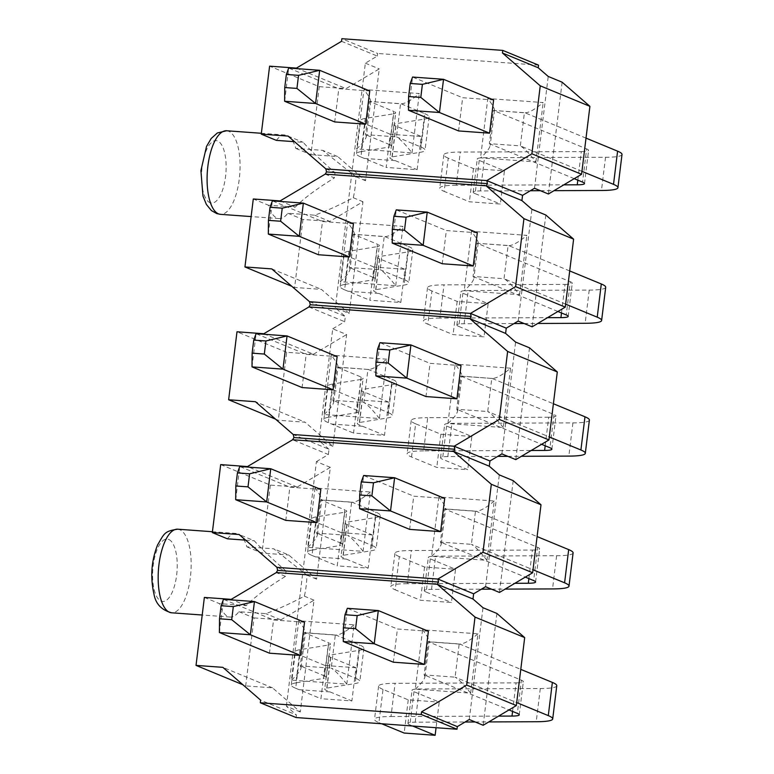 <?xml version="1.0" encoding="UTF-8"?>
<svg xmlns="http://www.w3.org/2000/svg" width="774" height="774" viewBox="0 0 774 774"><rect width="100%" height="100%" fill="white"/><g stroke="black" fill="none" stroke-linecap="round" stroke-linejoin="round"><path stroke-width="0.58" stroke-dasharray="3.87 2.9" d="M493.618 99.981L462.649 97.727L458.576 130.932M408.488 110.256L412.571 77.052L462.649 97.727M586.015 138.12L525.149 112.849L493.444 110.44L489.362 143.645L520.331 145.889L524.414 112.685L493.444 110.44L586.634 148.908L582.551 182.113M622.006 154.471A60.208 7.053 7 0 1 605.529 157.277L484.524 157.722A26.519 3.106 -173 0 0 477.268 158.96A26.519 3.106 -173 0 0 479.212 160.421L504.435 170.831L500.362 204.036L469.392 201.791L444.16 191.372L448.243 158.167L473.475 168.587L504.435 170.831M448.243 158.167A60.208 7.053 7 0 1 443.831 154.858A60.208 7.053 7 0 1 460.307 152.052L456.234 185.257L563.801 184.86M577.81 180.148L581.313 151.598L460.307 152.052M581.313 151.598A26.519 3.106 -173 0 0 588.579 150.369A26.519 3.106 -173 0 0 586.634 148.908M574.221 178.668L489.362 143.645L490.213 145.415C489.565 148.463 486.343 152.623 480.538 157.877L535.889 161.901C529.164 153.32 523.979 147.979 520.331 145.889L581.932 171.325M479.212 160.421L475.13 193.626A26.519 3.106 7 0 1 473.185 192.165A26.519 3.106 7 0 1 480.451 190.926L530.316 190.743M540.407 190.704L554.039 190.656M456.234 185.257A60.208 7.053 -173 0 0 439.758 188.063A60.208 7.053 -173 0 0 444.16 191.372M475.13 193.626L500.362 204.036M473.475 168.587L469.392 201.791M369.749 90.974L338.789 88.729L334.707 121.934M284.629 101.259L288.702 68.054L338.789 88.729M389.68 144.622L365.502 134.637L366.344 136.408C365.705 139.465 362.474 143.616 356.669 148.879L412.02 152.904C405.305 144.312 400.119 138.981 396.462 136.892L420.64 146.876L424.723 113.672L401.29 103.851L369.575 101.442L365.502 134.637L396.462 136.892L400.545 103.687L369.575 101.442L393.753 111.417L389.68 144.622A26.519 3.106 7 0 1 391.625 146.083A26.519 3.106 7 0 1 389.574 147.002L393.656 113.797L365.231 118.412L361.158 151.617L389.574 147.002M424.723 113.672A60.208 7.053 7 0 1 429.135 116.98A60.208 7.053 7 0 1 424.491 119.07L396.075 123.685A26.519 3.106 -173 0 0 394.024 124.595A26.519 3.106 -173 0 0 395.969 126.056L421.201 136.476L417.128 169.68L386.158 167.426L390.231 134.221L421.201 136.476M361.158 151.617A60.208 7.053 -173 0 0 356.514 153.697A60.208 7.053 -173 0 0 360.926 157.016L365.009 123.811L390.231 134.221M365.009 123.811A60.208 7.053 7 0 1 360.597 120.492A60.208 7.053 7 0 1 365.231 118.412M393.656 113.797A26.519 3.106 -173 0 0 395.698 112.878A26.519 3.106 -173 0 0 393.753 111.417M360.926 157.016L386.158 167.426M364.302 158.409L395.272 160.653L391.896 159.26A26.519 3.106 7 0 1 389.951 157.799A26.519 3.106 7 0 1 391.992 156.89L420.417 152.275A60.208 7.053 -173 0 0 425.052 150.185A60.208 7.053 -173 0 0 420.64 146.876M395.272 160.653L417.128 169.68M477.306 232.79L446.346 230.546L442.264 263.75M392.186 243.075L396.259 209.87L446.346 230.546M569.703 270.939L508.847 245.668L477.132 243.259L473.059 276.453L504.029 278.708L508.102 245.503L477.132 243.259L570.322 281.726L566.249 314.931M605.703 287.289A60.208 7.053 7 0 1 589.227 290.086L468.212 290.54A26.519 3.106 -173 0 0 460.956 291.779A26.519 3.106 -173 0 0 462.9 293.24L488.133 303.65L484.05 336.854L453.09 334.6L427.858 324.19L431.931 290.985L457.163 301.396L488.133 303.65M431.931 290.985A60.208 7.053 7 0 1 427.519 287.667A60.208 7.053 7 0 1 443.995 284.871L439.922 318.075L547.499 317.669M561.498 312.967L565.01 284.416L443.995 284.871M565.01 284.416A26.519 3.106 -173 0 0 572.267 283.187A26.519 3.106 -173 0 0 570.322 281.726M557.909 311.487L473.059 276.453L473.901 278.224C473.262 281.281 470.031 285.432 464.226 290.695L519.577 294.72C512.862 286.128 507.676 280.798 504.029 278.708L565.63 304.134M462.9 293.24L458.827 326.444A26.519 3.106 7 0 1 456.883 324.983A26.519 3.106 7 0 1 464.139 323.745L514.013 323.561M524.104 323.522L537.727 323.474M439.922 318.075A60.208 7.053 -173 0 0 423.446 320.871A60.208 7.053 -173 0 0 427.858 324.19M458.827 326.444L484.05 336.854M457.163 301.396L453.09 334.6M353.447 223.792L322.477 221.538L318.404 254.743M268.317 234.067L272.39 200.872L322.477 221.538M373.368 277.44L349.19 267.456L350.032 269.226C349.393 272.284 346.172 276.434 340.367 281.697L395.708 285.712C388.993 277.131 383.807 271.79 380.16 269.71L404.338 279.685L408.411 246.48L384.978 236.67L353.273 234.251L349.19 267.456L380.16 269.71L384.233 236.505L353.273 234.251L377.451 244.236L373.368 277.44A26.519 3.106 7 0 1 375.313 278.901A26.519 3.106 7 0 1 373.271 279.811L377.344 246.616L348.929 251.231L344.846 284.435L373.271 279.811M408.411 246.48A60.208 7.053 7 0 1 412.823 249.799A60.208 7.053 7 0 1 408.179 251.879L379.763 256.494A26.519 3.106 -173 0 0 377.722 257.413A26.519 3.106 -173 0 0 379.666 258.874L404.889 269.294L400.816 302.489L369.846 300.244L373.929 267.04L404.889 269.294M344.846 284.435A60.208 7.053 -173 0 0 340.212 286.515A60.208 7.053 -173 0 0 344.623 289.824L348.697 256.629L373.929 267.04M348.697 256.629A60.208 7.053 7 0 1 344.285 253.311A60.208 7.053 7 0 1 348.929 251.231M377.344 246.616A26.519 3.106 -173 0 0 379.386 245.697A26.519 3.106 -173 0 0 377.451 244.236M344.623 289.824L369.846 300.244M348 291.227L378.96 293.472L375.584 292.079A26.519 3.106 7 0 1 373.649 290.618A26.519 3.106 7 0 1 375.69 289.699L404.105 285.084A60.208 7.053 -173 0 0 408.749 283.003A60.208 7.053 -173 0 0 404.338 279.685M378.96 293.472L400.816 302.489M461.004 365.609L430.034 363.354L425.961 396.559M375.874 375.883L379.957 342.688L430.034 363.354M545.196 445.785L548.698 417.234A26.519 3.106 -173 0 0 555.955 415.996A26.519 3.106 -173 0 0 554.02 414.535L460.83 376.067L461.923 375.758C461.885 373.968 459.64 370.098 455.209 364.157L447.923 423.513L503.274 427.529L510.559 368.182C502.781 374.771 496.773 378.205 492.535 378.486L460.83 376.067L456.747 409.272L487.717 411.526L491.79 378.322L553.4 403.747M503.274 427.529C496.55 418.947 491.364 413.606 487.717 411.526L549.317 436.952M447.923 423.513C453.728 418.25 456.95 414.1 457.598 411.042L456.747 409.272L541.606 444.305M548.698 417.234L427.693 417.689L423.62 450.884L531.187 450.487M423.62 450.884A60.208 7.053 -173 0 0 407.143 453.69A60.208 7.053 -173 0 0 411.545 457.008L436.778 467.419L467.748 469.673L442.515 459.253A26.519 3.106 7 0 1 440.57 457.792A26.519 3.106 7 0 1 447.827 456.563L497.701 456.37M507.792 456.341L521.424 456.283M589.391 420.108A60.208 7.053 7 0 1 572.915 422.904L451.91 423.359A26.519 3.106 -173 0 0 444.653 424.587A26.519 3.106 -173 0 0 446.588 426.048L471.821 436.468L467.748 469.673M411.545 457.008L415.628 423.804L440.851 434.214L471.821 436.468M415.628 423.804A60.208 7.053 7 0 1 411.217 420.485A60.208 7.053 7 0 1 427.693 417.689M440.851 434.214L436.778 467.419M337.135 356.611L306.165 354.357L302.092 387.561M252.014 366.886L256.088 333.681L306.165 354.357M324.054 414.506C329.859 409.252 333.091 405.092 333.729 402.045L332.888 400.274L357.066 410.249A26.519 3.106 7 0 1 359.001 411.71A26.519 3.106 7 0 1 356.959 412.629L361.042 379.424A26.519 3.106 -173 0 0 363.083 378.505A26.519 3.106 -173 0 0 361.139 377.044L336.961 367.07L338.064 366.76C338.015 364.96 335.771 361.1 331.34 355.16L324.054 414.506L379.405 418.531L386.69 359.184C378.912 365.773 372.904 369.198 368.676 369.479L336.961 367.07L332.888 400.274L363.848 402.519L367.931 369.314L392.108 379.299A60.208 7.053 7 0 1 396.52 382.617A60.208 7.053 7 0 1 391.876 384.697L363.461 389.312A26.519 3.106 -173 0 0 361.41 390.231A26.519 3.106 -173 0 0 363.354 391.692L388.587 402.103L384.504 435.307L353.544 433.063L357.617 399.858L388.587 402.103M379.405 418.531C372.691 409.949 367.505 404.608 363.848 402.519L388.026 412.503L392.108 379.299M361.042 379.424L332.617 384.039L328.544 417.244L356.959 412.629M328.544 417.244A60.208 7.053 -173 0 0 323.9 419.324A60.208 7.053 -173 0 0 328.311 422.643L353.544 433.063M331.688 424.036L362.658 426.29L359.281 424.897A26.519 3.106 7 0 1 357.336 423.436A26.519 3.106 7 0 1 359.378 422.517L387.793 417.902A60.208 7.053 -173 0 0 392.437 415.822A60.208 7.053 -173 0 0 388.026 412.503M328.311 422.643L332.385 389.438L357.617 399.858M332.385 389.438A60.208 7.053 7 0 1 327.983 386.129A60.208 7.053 7 0 1 332.617 384.039M362.658 426.29L384.504 435.307M444.692 498.427L413.732 496.173L409.649 529.377M359.571 508.702L363.645 475.497L413.732 496.173M438.897 496.976L431.611 556.322L486.962 560.347L494.247 501.001L438.897 496.976C443.338 502.916 445.572 506.776 445.621 508.576L444.518 508.886L440.445 542.09L471.405 544.335L475.488 511.13L444.518 508.886L537.707 547.353L533.634 580.558M494.247 501.001C486.469 507.589 480.461 511.014 476.233 511.295L537.088 536.566M573.089 552.917A60.208 7.053 7 0 1 556.612 555.722L435.598 556.167A26.519 3.106 -173 0 0 428.341 557.406A26.519 3.106 -173 0 0 430.286 558.867L455.518 569.277L451.436 602.482L420.466 600.237L395.243 589.817L399.316 556.612L424.549 567.032L455.518 569.277M399.316 556.612A60.208 7.053 7 0 1 394.904 553.304A60.208 7.053 7 0 1 411.381 550.498L407.308 583.702L514.874 583.306M528.884 578.604L532.396 550.053L411.381 550.498M532.396 550.053A26.519 3.106 -173 0 0 539.652 548.814A26.519 3.106 -173 0 0 537.707 547.353M486.962 560.347C480.248 551.765 475.062 546.425 471.405 544.335L533.015 569.77M430.286 558.867L426.203 592.071A26.519 3.106 7 0 1 424.268 590.61A26.519 3.106 7 0 1 431.524 589.372L481.399 589.188M491.49 589.149L505.112 589.101M431.611 556.322C437.416 551.069 440.648 546.908 441.286 543.861L440.445 542.09L525.294 577.114M407.308 583.702A60.208 7.053 -173 0 0 390.831 586.508A60.208 7.053 -173 0 0 395.243 589.817M426.203 592.071L451.436 602.482M424.549 567.032L420.466 600.237M320.833 489.42L289.863 487.175L285.79 520.38M235.702 499.704L239.776 466.499L289.863 487.175M315.037 487.978L307.742 547.324L363.093 551.349L370.388 491.993L315.037 487.978C319.469 493.909 321.703 497.779 321.752 499.578L320.659 499.888L316.576 533.092L347.545 535.337L351.619 502.132L320.659 499.888L344.827 509.863L340.753 543.067A26.519 3.106 7 0 1 342.698 544.528A26.519 3.106 7 0 1 340.657 545.447L344.73 512.243L316.314 516.858L312.232 550.062L340.657 545.447M370.388 491.993C362.609 498.582 356.601 502.016 352.363 502.297L375.796 512.117A60.208 7.053 7 0 1 380.208 515.426A60.208 7.053 7 0 1 375.564 517.516L347.149 522.131A26.519 3.106 -173 0 0 345.107 523.05A26.519 3.106 -173 0 0 347.052 524.501L372.275 534.921L368.201 568.126L337.232 565.871L341.315 532.667L372.275 534.921M312.232 550.062A60.208 7.053 -173 0 0 307.597 552.143A60.208 7.053 -173 0 0 312.009 555.461L316.082 522.256L341.315 532.667M316.082 522.256A60.208 7.053 7 0 1 311.67 518.938A60.208 7.053 7 0 1 316.314 516.858M344.73 512.243A26.519 3.106 -173 0 0 346.771 511.324A26.519 3.106 -173 0 0 344.827 509.863M363.093 551.349C356.379 542.758 351.193 537.427 347.545 535.337L371.723 545.322L375.796 512.117M307.742 547.324C313.557 542.071 316.779 537.911 317.417 534.853L316.576 533.092L340.753 543.067M312.009 555.461L337.232 565.871M315.386 556.854L346.346 559.099L342.969 557.706A26.519 3.106 7 0 1 341.024 556.245A26.519 3.106 7 0 1 343.076 555.335L371.491 550.72A60.208 7.053 -173 0 0 376.135 548.631A60.208 7.053 -173 0 0 371.723 545.322M346.346 559.099L368.201 568.126M428.39 631.236L397.42 628.991L393.347 662.196M343.259 641.52L347.342 608.316L397.42 628.991M422.594 629.794L415.309 689.141L470.65 693.165L477.945 633.809L422.594 629.794C427.025 635.725 429.26 639.595 429.309 641.394L428.216 641.704L424.133 674.909L455.102 677.153L459.176 643.949L428.216 641.704L521.405 680.172L517.322 713.376M477.945 633.809C470.166 640.398 464.158 643.833 459.92 644.113L520.786 669.384M556.777 685.735A60.208 7.053 7 0 1 540.3 688.531L419.295 688.986A26.519 3.106 -173 0 0 412.039 690.224A26.519 3.106 -173 0 0 413.974 691.685L439.206 702.095L436.062 727.705M383.014 689.431A60.208 7.053 7 0 1 378.602 686.112A60.208 7.053 7 0 1 395.079 683.316L390.996 716.521A60.208 7.053 -173 0 0 374.519 719.317A60.208 7.053 -173 0 0 378.931 722.635L383.014 689.431L408.237 699.851L439.206 702.095M512.582 711.412L516.084 682.861L395.079 683.316M516.084 682.861A26.519 3.106 -173 0 0 523.34 681.633A26.519 3.106 -173 0 0 521.405 680.172M470.65 693.165C463.936 684.574 458.75 679.243 455.102 677.153L516.703 702.579M413.974 691.685L409.901 724.89A26.519 3.106 7 0 1 407.956 723.429A26.519 3.106 7 0 1 415.212 722.19L465.087 722.007M475.178 721.968L488.81 721.919M390.996 716.521L498.572 716.114M415.309 689.141C421.114 683.877 424.336 679.727 424.984 676.669L424.133 674.909L508.982 709.932M378.931 722.635L381.65 723.758M409.901 724.89L412.619 726.002M408.237 699.851L404.163 733.046M304.521 622.238L273.551 619.984L269.478 653.188M219.39 632.522L223.473 599.318L273.551 619.984M298.725 620.787L291.44 680.143L346.791 684.158L354.076 624.812L298.725 620.787C303.156 626.727 305.401 630.597 305.449 632.387L304.346 632.697L300.273 665.901L331.233 668.156L335.316 634.951L304.346 632.697L328.524 642.681L324.451 675.886A26.519 3.106 7 0 1 326.386 677.347A26.519 3.106 7 0 1 324.345 678.266L328.418 645.061L300.002 649.676L295.929 682.881L324.345 678.266M354.076 624.812C346.297 631.4 340.289 634.835 336.051 635.115L359.494 644.926A60.208 7.053 7 0 1 363.896 648.244A60.208 7.053 7 0 1 359.262 650.324L330.846 654.939A26.519 3.106 -173 0 0 328.795 655.859A26.519 3.106 -173 0 0 330.74 657.319L355.972 667.739L351.889 700.944L320.929 698.69L325.003 665.485L355.972 667.739M295.929 682.881A60.208 7.053 -173 0 0 291.285 684.961A60.208 7.053 -173 0 0 295.697 688.27L299.77 655.075L325.003 665.485M299.77 655.075A60.208 7.053 7 0 1 295.368 651.756A60.208 7.053 7 0 1 300.002 649.676M328.418 645.061A26.519 3.106 -173 0 0 330.469 644.142A26.519 3.106 -173 0 0 328.524 642.681M346.791 684.158C340.067 675.576 334.89 670.236 331.233 668.156L355.411 678.13L359.494 644.926M291.44 680.143C297.245 674.88 300.467 670.729 301.115 667.672L300.273 665.901L324.451 675.886M295.697 688.27L320.929 698.69M299.074 689.673L330.043 691.917L326.667 690.524A26.519 3.106 7 0 1 324.722 689.063A26.519 3.106 7 0 1 326.763 688.144L355.179 683.529A60.208 7.053 -173 0 0 359.823 681.449A60.208 7.053 -173 0 0 355.411 678.13M330.043 691.917L351.889 700.944M204.365 597.422L219.477 603.652L246.296 605.607C254.423 597.18 267.485 587.427 285.471 576.359A41.902 16.254 -85.8 0 1 286.109 571.135L276.947 567.342M285.471 576.359L276.299 572.576M246.296 605.607L231.194 599.366M227.44 538.82A41.902 16.254 -85.8 0 1 236.215 533.45A41.902 16.254 -85.8 0 1 238.257 533.944A41.902 16.254 -85.8 0 1 246.887 546.85L273.706 548.795L306.949 575.179A41.902 16.254 -85.8 0 1 304.366 596.183C290.047 603.759 277.179 609.583 265.753 613.637L238.924 611.683A41.902 16.254 -85.8 0 1 230.149 617.052A41.902 16.254 -85.8 0 1 219.477 603.652M286.109 571.135C271.103 557.928 260.49 547.799 254.259 540.765L239.156 534.534M245.61 540.136L254.259 540.765M238.924 611.683L254.036 617.923L245.687 685.899L242.872 684.738M254.036 617.923L280.856 619.868L265.753 613.637M220.677 464.603L270.339 485.104L297.158 487.059L330.334 467.351L316.605 579.165L288.818 555.035L273.706 548.795M246.887 546.85L261.989 553.081L288.818 555.035M270.339 485.104L261.989 553.081M513.201 480.644L499.472 592.449M496.898 613.453L483.169 725.267M280.856 619.868L314.021 600.169L300.293 711.974L272.506 687.844L245.687 685.899M272.506 687.844L222.844 667.343M316.605 579.165L306.949 575.179M314.021 600.169L304.366 596.183M297.158 487.059L247.496 466.558M485.569 586.711L499.298 474.897M469.267 719.52L482.995 607.716M296.074 717.537L296.394 714.924L260.635 700.16M300.293 711.974L286.39 706.236L296.394 714.924M330.334 467.351L316.421 461.614L286.39 706.236M316.421 461.614L328.369 454.522L292.611 439.758M328.369 454.522L329.008 449.288L293.249 434.533M275.486 419.102L278.301 420.263L305.12 422.217L255.459 401.716M332.907 446.346L319.004 440.609L332.733 328.795L346.636 334.542L332.907 446.346L305.12 422.217M329.008 449.288L319.004 440.609M263.808 333.739L313.47 354.24L286.651 352.286L278.301 420.263M313.47 354.24L346.636 334.542M529.513 347.826L515.784 459.63M501.881 453.893L515.61 342.089M286.651 352.286L236.989 331.785M332.733 328.795L344.672 321.703L345.32 316.479L335.316 307.791L349.219 313.528L321.433 289.399L294.613 287.454L291.788 286.293M341.528 41.312L377.286 56.076L365.347 63.168L335.316 307.791M377.286 56.076L377.615 53.464L341.856 38.7M538.54 65.151L377.615 53.464M534.495 188.266L548.224 76.452M518.183 321.075L531.912 209.27M325.225 174.131L334.397 177.914A41.902 16.254 -85.8 0 1 335.036 172.689C320.03 159.483 309.406 149.353 303.176 142.319L294.536 141.69M325.864 168.896L335.036 172.689M288.073 136.089L303.176 142.319M276.357 140.375A41.902 16.254 -85.8 0 1 285.142 135.005A41.902 16.254 -85.8 0 1 295.813 148.405L322.632 150.35L355.876 176.733A41.902 16.254 -85.8 0 1 353.292 197.738C338.973 205.313 326.096 211.138 314.67 215.191L287.851 213.237A41.902 16.254 -85.8 0 1 279.066 218.607A41.902 16.254 -85.8 0 1 277.034 218.113A41.902 16.254 -85.8 0 1 268.394 205.207L253.292 198.976M280.111 200.921L295.223 207.161L268.394 205.207M295.223 207.161C303.35 198.734 316.402 188.982 334.397 177.914M295.813 148.405L310.916 154.636L319.265 86.659L269.604 66.158M310.916 154.636L337.735 156.59L322.632 150.35M314.67 215.191L329.772 221.422L362.948 201.724L349.219 313.528M287.851 213.237L302.953 219.477L329.772 221.422M302.953 219.477L294.613 287.454M545.815 215.008L532.096 326.822M562.127 82.199L548.398 194.003M296.423 68.112L346.084 88.613L379.25 68.905L365.531 180.719L337.735 156.59M319.265 86.659L346.084 88.613M353.292 197.738L362.948 201.724M355.876 176.733L365.531 180.719M271.771 268.897L321.433 289.399M365.347 63.168L379.25 68.905M309.561 301.715L345.32 316.479M308.913 306.949L344.672 321.703M477.684 243.404L478.235 242.949C478.187 241.149 475.952 237.279 471.511 231.349L464.226 290.695M508.847 245.668C513.075 245.387 519.083 241.952 526.862 235.364L471.511 231.349M493.986 110.585L494.538 110.131C494.499 108.331 492.254 104.461 487.823 98.53L480.538 157.877M525.149 112.849C529.387 112.569 535.395 109.144 543.174 102.555L487.823 98.53M384.978 236.67C389.216 236.389 395.224 232.955 403.002 226.366L347.652 222.341L340.367 281.697M353.815 234.396L354.366 233.942C354.318 232.152 352.083 228.282 347.652 222.341M401.29 103.851C405.518 103.571 411.526 100.136 419.305 93.548L363.954 89.532L356.669 148.879M370.127 101.588L370.678 101.133C370.63 99.333 368.385 95.463 363.954 89.532M605.529 157.277L601.456 190.481M480.451 190.926L484.524 157.722M424.491 119.07L420.417 152.275M391.992 156.89L396.075 123.685M395.969 126.056L391.896 159.26M589.227 290.086L585.144 323.29M464.139 323.745L468.212 290.54M408.179 251.879L404.105 285.084M375.69 289.699L379.763 256.494M379.666 258.874L375.584 292.079M572.915 422.904L568.842 456.109M447.827 456.563L451.91 423.359M554.02 414.535L549.937 447.74M446.588 426.048L442.515 459.253M391.876 384.697L387.793 417.902M359.378 422.517L363.461 389.312M361.139 377.044L357.066 410.249M363.354 391.692L359.281 424.897M556.612 555.722L552.53 588.927M431.524 589.372L435.598 556.167M375.564 517.516L371.491 550.72M343.076 555.335L347.149 522.131M347.052 524.501L342.969 557.706M540.3 688.531L536.227 721.736M415.212 722.19L419.295 688.986M359.262 650.324L355.179 683.529M326.763 688.144L330.846 654.939M330.74 657.319L326.667 690.524M169.042 539.594A31.299 12.142 -85.8 0 1 172.892 590.62A31.299 12.142 -85.8 0 1 152.797 580.655A31.299 12.142 -85.8 0 1 169.042 539.594M177.701 529.203A41.902 16.254 -85.8 0 1 179.732 529.687A41.902 16.254 -85.8 0 1 180.197 529.9A41.902 16.254 -85.8 0 1 190.588 575.45A41.902 16.254 -85.8 0 1 171.625 612.795M386.69 359.184L331.34 355.16M510.559 368.182L455.209 364.157M412.02 152.904L419.305 93.548M395.708 285.712L403.002 226.366M535.889 161.901L543.174 102.555M519.577 294.72L526.862 235.364M210.393 202.827A31.299 12.142 -85.8 0 1 205.303 152.962A31.299 12.142 -85.8 0 1 225.795 159.754A31.299 12.142 -85.8 0 1 210.393 202.827M226.618 130.758A41.902 16.254 -85.8 0 1 239.795 173.734A41.902 16.254 -85.8 0 1 220.551 214.35M584.496 183.573L588.579 150.369M473.185 192.165L477.268 158.96M443.831 154.858L439.758 188.063M394.024 124.595L389.951 157.799M356.514 153.697L360.597 120.492M391.625 146.083L395.698 112.878M429.135 116.98L425.052 150.185M568.193 316.392L572.267 283.187M456.883 324.983L460.956 291.779M427.519 287.667L423.446 320.871M377.722 257.413L373.649 290.618M340.212 286.515L344.285 253.311M375.313 278.901L379.386 245.697M412.823 249.799L408.749 283.003M551.881 449.201L555.955 415.996M440.57 457.792L444.653 424.587M411.217 420.485L407.143 453.69M361.41 390.231L357.336 423.436M323.9 419.324L327.983 386.129M359.001 411.71L363.083 378.505M396.52 382.617L392.437 415.822M535.579 582.019L539.652 548.814M424.268 590.61L428.341 557.406M394.904 553.304L390.831 586.508M345.107 523.05L341.024 556.245M307.597 552.143L311.67 518.938M342.698 544.528L346.771 511.324M380.208 515.426L376.135 548.631M519.267 714.837L523.34 681.633M407.956 723.429L412.039 690.224M378.602 686.112L374.519 719.317M328.795 655.859L324.722 689.063M291.285 684.961L295.368 651.756M326.386 677.347L330.469 644.142M363.896 648.244L359.823 681.449M236.215 533.45L212.434 531.728M230.149 617.052L202.208 615.02M445.069 509.031L476.233 511.295M441.286 543.861L445.621 508.576M428.757 641.849L459.92 644.113M424.984 676.669L429.309 641.394M321.2 500.033L352.363 502.297M317.417 534.853L321.752 499.578M304.888 632.851L336.051 635.115M301.115 667.672L305.449 632.387M333.729 402.045L338.064 366.76M457.598 411.042L461.923 375.758M285.142 135.005L261.36 133.283M279.066 218.607L251.134 216.575M478.235 242.949L473.901 278.224M494.538 110.131L490.213 145.415M354.366 233.942L350.032 269.226M370.678 101.133L366.344 136.408M368.676 369.479L337.503 367.215M492.535 378.486L461.372 376.212"/><path stroke-width="1.16" d="M410.21 83.466L422.401 84.347L443.531 79.306L412.571 77.052L410.21 83.466L408.604 96.537L408.488 110.256L458.576 130.932L489.545 133.186L493.618 99.981L443.531 79.306L439.458 112.511L489.545 133.186M586.015 138.12L617.594 151.162A60.208 7.053 7 0 1 622.006 154.471L617.933 187.676A60.208 7.053 -173 0 0 613.521 184.357L617.594 151.162M581.932 171.325L613.521 184.357M422.401 84.347L420.795 97.418L439.458 112.511L408.488 110.256M530.316 190.743L540.407 190.704M554.039 190.656L601.456 190.481A60.208 7.053 -173 0 0 617.933 187.676M563.801 184.86L577.24 184.802L577.81 180.148M574.221 178.668L582.551 182.113A26.519 3.106 7 0 1 584.496 183.573A26.519 3.106 7 0 1 577.24 184.802M420.795 97.418L408.604 96.537M286.351 74.459L298.541 75.349L319.672 70.299L288.702 68.054L286.351 74.459L284.745 87.539L284.629 101.259L334.707 121.934L365.676 124.179L369.749 90.974L319.672 70.299L315.589 103.503L365.676 124.179M298.541 75.349L296.935 88.42L315.589 103.503L284.629 101.259M296.935 88.42L284.745 87.539M393.908 216.275L406.098 217.165L427.229 212.115L396.259 209.87L393.908 216.275L392.302 229.356L392.186 243.075L442.264 263.75L473.233 265.995L477.306 232.79L427.229 212.115L423.146 245.319L473.233 265.995M569.703 270.939L601.292 283.971A60.208 7.053 7 0 1 605.703 287.289L601.621 320.494A60.208 7.053 -173 0 0 597.218 317.176L601.292 283.971M565.63 304.134L597.218 317.176M406.098 217.165L404.492 230.236L423.146 245.319L392.186 243.075M514.013 323.561L524.104 323.522M537.727 323.474L585.144 323.29A60.208 7.053 -173 0 0 601.621 320.494M547.499 317.669L560.927 317.621L561.498 312.967M557.909 311.487L566.249 314.931A26.519 3.106 7 0 1 568.193 316.392A26.519 3.106 7 0 1 560.927 317.621M404.492 230.236L392.302 229.356M270.039 207.277L282.229 208.167L303.36 203.117L272.39 200.872L270.039 207.277L268.433 220.348L268.317 234.067L318.404 254.743L349.364 256.997L353.447 223.792L303.36 203.117L299.286 236.322L349.364 256.997M282.229 208.167L280.623 221.238L299.286 236.322L268.317 234.067M280.623 221.238L268.433 220.348M377.596 349.093L389.786 349.983L410.917 344.933L379.957 342.688L377.596 349.093L375.99 362.164L375.874 375.883L425.961 396.559L456.921 398.813L461.004 365.609L410.917 344.933L406.843 378.138L456.921 398.813M549.317 436.952L580.906 449.994L584.98 416.789A60.208 7.053 7 0 1 589.391 420.108L585.318 453.312A60.208 7.053 -173 0 0 580.906 449.994M553.4 403.747L584.98 416.789M389.786 349.983L388.18 363.054L406.843 378.138L375.874 375.883M541.606 444.305L549.937 447.74A26.519 3.106 7 0 1 551.881 449.201A26.519 3.106 7 0 1 544.625 450.439L545.196 445.785M531.187 450.487L544.625 450.439M497.701 456.37L507.792 456.341M521.424 456.283L568.842 456.109A60.208 7.053 -173 0 0 585.318 453.312M388.18 363.054L375.99 362.164M253.737 340.096L265.927 340.976L287.057 335.935L256.088 333.681L253.737 340.096L252.131 353.167L252.014 366.886L302.092 387.561L333.062 389.815L337.135 356.611L287.057 335.935L282.974 369.14L333.062 389.815M265.927 340.976L264.321 354.057L282.974 369.14L252.014 366.886M264.321 354.057L252.131 353.167M361.294 481.912L373.484 482.792L394.614 477.752L363.645 475.497L361.294 481.912L359.687 494.983L359.571 508.702L409.649 529.377L440.619 531.632L444.692 498.427L394.614 477.752L390.531 510.956L440.619 531.632M537.088 536.566L568.677 549.608A60.208 7.053 7 0 1 573.089 552.917L569.006 586.121A60.208 7.053 -173 0 0 564.594 582.812L568.677 549.608M533.015 569.77L564.594 582.812M373.484 482.792L371.878 495.873L390.531 510.956L359.571 508.702M481.399 589.188L491.49 589.149M505.112 589.101L552.53 588.927A60.208 7.053 -173 0 0 569.006 586.121M514.874 583.306L528.313 583.248L528.884 578.604M525.294 577.114L533.634 580.558A26.519 3.106 7 0 1 535.579 582.019A26.519 3.106 7 0 1 528.313 583.248M371.878 495.873L359.687 494.983M237.425 472.914L249.615 473.794L270.745 468.744L239.776 466.499L237.425 472.914L235.818 485.985L235.702 499.704L285.79 520.38L316.75 522.624L320.833 489.42L270.745 468.744L266.672 501.949L316.75 522.624M249.615 473.794L248.009 486.865L266.672 501.949L235.702 499.704M248.009 486.865L235.818 485.985M344.981 614.72L357.172 615.611L378.302 610.56L347.342 608.316L344.981 614.72L343.375 627.801L343.259 641.52L393.347 662.196L424.307 664.44L428.39 631.236L378.302 610.56L374.229 643.765L424.307 664.44M520.786 669.384L552.365 682.416A60.208 7.053 7 0 1 556.777 685.735L552.704 718.94A60.208 7.053 -173 0 0 548.292 715.621L552.365 682.416M516.703 702.579L548.292 715.621M357.172 615.611L355.566 628.682L374.229 643.765L343.259 641.52M465.087 722.007L475.178 721.968M488.81 721.919L536.227 721.736A60.208 7.053 -173 0 0 552.704 718.94M498.572 716.114L512.011 716.066L512.582 711.412M508.982 709.932L517.322 713.376A26.519 3.106 7 0 1 519.267 714.837A26.519 3.106 7 0 1 512.011 716.066M381.65 723.758L404.163 733.046L435.133 735.3L412.619 726.002M355.566 628.682L343.375 627.801M436.062 727.705L435.133 735.3M221.112 605.723L233.313 606.613L254.443 601.562L223.473 599.318L221.112 605.723L219.516 618.794L219.39 632.522L269.478 653.188L300.447 655.443L304.521 622.238L254.443 601.562L250.36 634.767L300.447 655.443M233.313 606.613L231.707 619.684L250.36 634.767L219.39 632.522M231.707 619.684L219.516 618.794M276.299 572.576L437.233 584.273L475.023 617.091L466.674 685.067L421.559 711.857L421.24 714.47L260.316 702.773L260.635 700.16L222.844 667.343L196.025 665.398L204.365 597.422L231.194 599.366L276.299 572.576L277.614 570.37L276.947 567.342L239.156 534.534L212.328 532.58L227.44 538.82L245.61 540.136M196.025 665.398L242.872 684.738M489.294 466.219L499.298 474.897L513.201 480.644L540.997 504.774L532.647 572.75L482.986 552.249L491.326 484.272L453.535 451.455L454.851 449.249L454.183 446.221L489.932 460.985L489.294 466.219L453.535 451.455L292.611 439.758L247.496 466.558L220.677 464.603L212.328 532.58M532.647 572.75L499.472 592.449L485.569 586.711L473.63 593.803L437.871 579.039L438.548 582.067L277.614 570.37M491.326 484.272L540.997 504.774M276.947 567.342L437.871 579.039L482.986 552.249M473.63 593.803L472.991 599.028L437.233 584.273L438.548 582.067M466.674 685.067L516.335 705.569L524.685 637.592L496.898 613.453L482.995 607.716L472.991 599.028M516.335 705.569L483.169 725.267L469.267 719.52L457.318 726.622L421.559 711.857M475.023 617.091L524.685 637.592M292.611 439.758L293.927 437.552L454.851 449.249M421.24 714.47L456.999 729.234L457.318 726.622M260.316 702.773L296.074 717.537L456.999 729.234M293.927 437.552L293.249 434.533L454.183 446.221L499.288 419.431L548.95 439.932L515.784 459.63L501.881 453.893L489.932 460.985M293.249 434.533L255.459 401.716L228.64 399.761L275.486 419.102M548.95 439.932L557.299 371.955L529.513 347.826L515.61 342.089L505.606 333.401L506.244 328.166L518.183 321.075L532.096 326.822L565.262 307.123L573.611 239.147L523.94 218.645L515.6 286.612L470.486 313.412L309.561 301.715L271.771 268.897L244.942 266.953L291.788 286.293M499.288 419.431L507.638 351.454L469.847 318.636L308.913 306.949L310.229 304.743L309.561 301.715M228.64 399.761L236.989 331.785L263.808 333.739L308.913 306.949M557.299 371.955L507.638 351.454M540.252 85.827L502.461 53.009L502.781 50.397L538.54 65.151L538.22 67.773L548.224 76.452L562.127 82.199L589.914 106.328L540.252 85.827L531.902 153.803L486.798 180.594L325.864 168.896L288.073 136.089L261.254 134.134L276.357 140.375L294.536 141.69M589.914 106.328L581.574 174.305L548.398 194.003L534.495 188.266L522.556 195.358L521.908 200.582L531.912 209.27L545.815 215.008L573.611 239.147M244.942 266.953L253.292 198.976L280.111 200.921L325.225 174.131L326.541 171.925L325.864 168.896M502.781 50.397L341.856 38.7L341.528 41.312L296.423 68.112L269.604 66.158L261.254 134.134M565.262 307.123L515.6 286.612M325.225 174.131L486.149 185.828L487.465 183.622L326.541 171.925M487.465 183.622L486.798 180.594L522.556 195.358M581.574 174.305L531.902 153.803M521.908 200.582L486.149 185.828L523.94 218.645M505.606 333.401L469.847 318.636L471.163 316.431L310.229 304.743M471.163 316.431L470.486 313.412L506.244 328.166M502.461 53.009L538.22 67.773M171.625 612.795A41.902 16.254 -85.8 0 1 158.447 569.819A41.902 16.254 -85.8 0 1 177.701 529.203C164.185 531.167 164.34 533.499 157.586 544.925C151.317 560.753 150.137 577.288 154.045 594.5C155.806 604.03 161.669 610.125 171.625 612.795L202.208 615.02M218.984 214.04A41.902 16.254 -85.8 0 1 218.51 213.866A41.902 16.254 -85.8 0 1 207.596 168.713A41.902 16.254 -85.8 0 1 226.618 130.758L217.368 132.964L211.205 138.459L206.513 146.47L200.911 170.648L202.962 196.054L206.368 204.433L211.389 210.567L216.807 213.605L220.551 214.35A41.902 16.254 -85.8 0 1 218.984 214.04M212.434 531.728L177.701 529.203M261.36 133.283L226.618 130.758M251.134 216.575L220.551 214.35"/></g></svg>
